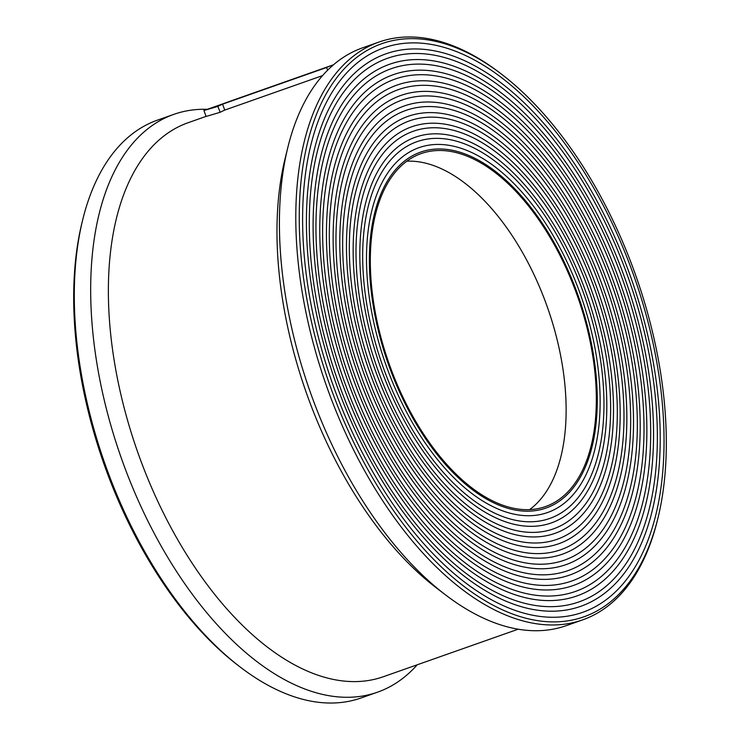 <?xml version="1.0" encoding="UTF-8"?>
<svg xmlns="http://www.w3.org/2000/svg" width="740" height="740" viewBox="0 0 740 740"><rect width="100%" height="100%" fill="white"/><g stroke="black" fill="none" stroke-linecap="round" stroke-linejoin="round"><path stroke-width="1.11" d="M370.647 48.498A303.863 162.495 -109.4 0 1 501.544 74.194A303.863 162.495 -109.4 0 1 657.98 517.963A303.863 162.495 -109.4 0 1 594.904 612.045A303.863 162.495 -109.4 0 1 552.493 621.887A303.863 162.495 -109.4 0 1 329.522 384.291A303.863 162.495 -109.4 0 1 354.21 59.394A303.863 162.495 -109.4 0 1 370.647 48.498M501.544 74.194L499.731 72.807A306.332 163.817 70.6 0 0 378.963 42.06A306.332 163.817 70.6 0 0 367.762 46.898A306.332 163.817 70.6 0 0 330.197 396.131A306.332 163.817 70.6 0 0 582.648 619.87A306.332 163.817 70.6 0 0 593.85 615.023A306.332 163.817 70.6 0 0 657.435 520.183L657.98 517.963M378.963 42.06L362.6 47.823A306.332 163.817 70.6 0 0 351.407 52.669A306.332 163.817 70.6 0 0 287.814 147.51A306.332 163.817 70.6 0 0 445.526 594.886A306.332 163.817 70.6 0 0 566.285 625.642L582.648 619.87M206.072 116.393L188.108 122.729A293.697 157.065 70.6 0 0 177.378 127.373A293.697 157.065 70.6 0 0 141.358 462.204A293.697 157.065 70.6 0 0 383.394 676.712L518.176 629.204M333.065 65.148L333 64.954A300.014 160.441 70.6 0 0 332.861 65L203.926 110.519L206.09 116.458L220.187 112.286A293.697 157.065 70.6 0 1 224.766 110.084L322.538 75.619M207.246 109.317A306.332 163.817 70.6 0 0 173.845 114.358A306.332 163.817 70.6 0 0 162.643 119.205A306.332 163.817 70.6 0 0 125.079 468.439A306.332 163.817 70.6 0 0 377.529 692.178A306.332 163.817 70.6 0 0 388.731 687.331A306.332 163.817 70.6 0 0 417.24 664.788M173.845 114.358L157.481 120.13A306.332 163.817 70.6 0 0 146.289 124.977A306.332 163.817 70.6 0 0 82.695 219.817A306.332 163.817 70.6 0 0 240.407 667.193A306.332 163.817 70.6 0 0 361.175 697.94L377.529 692.178M372.904 52.605A299.228 160.016 70.6 0 0 336.21 393.736A299.228 160.016 70.6 0 0 582.805 612.285A299.228 160.016 70.6 0 0 593.739 607.549A299.228 160.016 70.6 0 0 630.434 266.418A299.228 160.016 70.6 0 0 383.838 47.869A299.228 160.016 70.6 0 0 372.904 52.605M414.271 156.565A187.118 100.067 70.6 0 0 391.331 369.88A187.118 100.067 70.6 0 0 545.528 506.549A187.118 100.067 70.6 0 0 552.373 503.589A187.118 100.067 70.6 0 0 575.313 290.274A187.118 100.067 70.6 0 0 421.115 153.606A187.118 100.067 70.6 0 0 414.271 156.565M413.688 155.104A188.691 100.908 70.6 0 0 390.554 370.222A188.691 100.908 70.6 0 0 546.055 508.038A188.691 100.908 70.6 0 0 552.956 505.05A188.691 100.908 70.6 0 0 576.09 289.932A188.691 100.908 70.6 0 0 420.588 152.116A188.691 100.908 70.6 0 0 413.688 155.104M554.704 509.444A193.436 103.443 -109.4 0 1 547.628 512.505A193.436 103.443 -109.4 0 1 388.223 371.221A193.436 103.443 -109.4 0 1 411.94 150.71A193.436 103.443 -109.4 0 1 419.016 147.649A193.436 103.443 -109.4 0 1 578.421 288.924A193.436 103.443 -109.4 0 1 554.704 509.444M409.608 144.846A199.745 106.819 70.6 0 0 385.115 372.572A199.745 106.819 70.6 0 0 549.727 518.462A199.745 106.819 70.6 0 0 557.035 515.299A199.745 106.819 70.6 0 0 581.529 287.582A199.745 106.819 70.6 0 0 416.916 141.692A199.745 106.819 70.6 0 0 409.608 144.846M558.783 519.693A204.49 109.354 -109.4 0 1 551.309 522.93A204.49 109.354 -109.4 0 1 382.793 373.58A204.49 109.354 -109.4 0 1 407.86 140.461A204.49 109.354 -109.4 0 1 415.334 137.224A204.49 109.354 -109.4 0 1 583.851 286.574A204.49 109.354 -109.4 0 1 558.783 519.693M405.529 134.597A210.798 112.73 70.6 0 0 379.685 374.921A210.798 112.73 70.6 0 0 553.409 528.887A210.798 112.73 70.6 0 0 561.114 525.548A210.798 112.73 70.6 0 0 586.959 285.233A210.798 112.73 70.6 0 0 413.235 131.267A210.798 112.73 70.6 0 0 405.529 134.597M562.863 529.942A215.534 115.264 -109.4 0 1 554.982 533.355A215.534 115.264 -109.4 0 1 377.354 375.929A215.534 115.264 -109.4 0 1 403.781 130.212A215.534 115.264 -109.4 0 1 411.662 126.799A215.534 115.264 -109.4 0 1 589.29 284.225A215.534 115.264 -109.4 0 1 562.863 529.942M401.45 124.348A221.852 118.641 70.6 0 0 374.246 377.271A221.852 118.641 70.6 0 0 557.081 539.312A221.852 118.641 70.6 0 0 565.193 535.806A221.852 118.641 70.6 0 0 592.398 282.884A221.852 118.641 70.6 0 0 409.562 120.842A221.852 118.641 70.6 0 0 401.45 124.348M566.942 540.191A226.588 121.175 -109.4 0 1 558.654 543.78A226.588 121.175 -109.4 0 1 371.924 378.279A226.588 121.175 -109.4 0 1 399.702 119.954A226.588 121.175 -109.4 0 1 407.99 116.374A226.588 121.175 -109.4 0 1 594.72 281.875A226.588 121.175 -109.4 0 1 566.942 540.191M397.371 114.099A232.906 124.551 70.6 0 0 368.816 379.62A232.906 124.551 70.6 0 0 560.754 549.737A232.906 124.551 70.6 0 0 569.273 546.055A232.906 124.551 70.6 0 0 597.827 280.534A232.906 124.551 70.6 0 0 405.89 110.417A232.906 124.551 70.6 0 0 397.371 114.099M571.021 550.449A237.642 127.086 -109.4 0 1 562.326 554.205A237.642 127.086 -109.4 0 1 366.485 380.628A237.642 127.086 -109.4 0 1 395.623 109.705A237.642 127.086 -109.4 0 1 404.318 105.95A237.642 127.086 -109.4 0 1 600.159 279.526A237.642 127.086 -109.4 0 1 571.021 550.449M393.292 103.85A243.96 130.462 70.6 0 0 363.377 381.979A243.96 130.462 70.6 0 0 564.426 560.162A243.96 130.462 70.6 0 0 573.352 556.304A243.96 130.462 70.6 0 0 603.266 278.175A243.96 130.462 70.6 0 0 402.218 99.992A243.96 130.462 70.6 0 0 393.292 103.85M575.1 560.698A248.696 132.996 -109.4 0 1 566.008 564.629A248.696 132.996 -109.4 0 1 361.055 382.978A248.696 132.996 -109.4 0 1 391.543 99.456A248.696 132.996 -109.4 0 1 400.636 95.525A248.696 132.996 -109.4 0 1 605.588 277.167A248.696 132.996 -109.4 0 1 575.1 560.698M389.221 93.601A255.013 136.373 70.6 0 0 357.947 384.328A255.013 136.373 70.6 0 0 568.107 570.586A255.013 136.373 70.6 0 0 577.422 566.553A255.013 136.373 70.6 0 0 608.696 275.826A255.013 136.373 70.6 0 0 398.536 89.568A255.013 136.373 70.6 0 0 389.221 93.601M579.17 570.947A259.749 138.907 -109.4 0 1 569.68 575.054A259.749 138.907 -109.4 0 1 355.616 385.337A259.749 138.907 -109.4 0 1 387.473 89.207A259.749 138.907 -109.4 0 1 396.964 85.1A259.749 138.907 -109.4 0 1 611.027 274.818A259.749 138.907 -109.4 0 1 579.17 570.947M385.142 83.352A266.067 142.284 70.6 0 0 352.508 386.678A266.067 142.284 70.6 0 0 571.779 581.011A266.067 142.284 70.6 0 0 581.501 576.802A266.067 142.284 70.6 0 0 614.135 273.476A266.067 142.284 70.6 0 0 394.864 79.143A266.067 142.284 70.6 0 0 385.142 83.352M583.25 581.196A270.803 144.818 -109.4 0 1 573.352 585.479A270.803 144.818 -109.4 0 1 350.187 387.686A270.803 144.818 -109.4 0 1 383.394 78.958A270.803 144.818 -109.4 0 1 393.292 74.675A270.803 144.818 -109.4 0 1 616.457 272.468A270.803 144.818 -109.4 0 1 583.25 581.196M381.063 73.103A277.121 148.194 70.6 0 0 347.079 389.027A277.121 148.194 70.6 0 0 575.452 591.436A277.121 148.194 70.6 0 0 585.581 587.051A277.121 148.194 70.6 0 0 619.565 271.127A277.121 148.194 70.6 0 0 391.192 68.718A277.121 148.194 70.6 0 0 381.063 73.103M587.329 591.445A281.857 150.729 -109.4 0 1 577.024 595.904A281.857 150.729 -109.4 0 1 344.748 390.036A281.857 150.729 -109.4 0 1 379.315 68.709A281.857 150.729 -109.4 0 1 389.619 64.251A281.857 150.729 -109.4 0 1 621.896 270.118A281.857 150.729 -109.4 0 1 587.329 591.445M376.984 62.854A288.175 154.105 70.6 0 0 341.639 391.377A288.175 154.105 70.6 0 0 579.124 601.861A288.175 154.105 70.6 0 0 589.66 597.3A288.175 154.105 70.6 0 0 625.004 268.777A288.175 154.105 70.6 0 0 387.519 58.294A288.175 154.105 70.6 0 0 376.984 62.854M591.408 601.694A292.911 156.639 -109.4 0 1 580.706 606.328A292.911 156.639 -109.4 0 1 339.318 392.385A292.911 156.639 -109.4 0 1 375.236 58.46A292.911 156.639 -109.4 0 1 385.938 53.826A292.911 156.639 -109.4 0 1 627.326 267.769A292.911 156.639 -109.4 0 1 591.408 601.694M529.627 509.601A187.118 100.067 70.6 0 0 547.489 307.452A187.118 100.067 70.6 0 0 406.815 161.2M82.695 219.817L82.001 222.648A303.178 162.125 70.6 0 0 238.086 665.417L240.407 667.193M287.814 147.51L285.029 158.86A293.697 157.065 70.6 0 0 436.239 587.791L445.526 594.886M224.766 110.084L222.537 104.174L326.581 67.497L327.607 70.217M222.537 104.174A300.014 160.441 70.6 0 0 217.856 106.421L220.187 112.286M203.926 110.519L217.856 106.421M332.732 65.046L228.956 101.63M332.861 65A300.014 160.441 70.6 0 0 326.581 67.497"/></g></svg>
